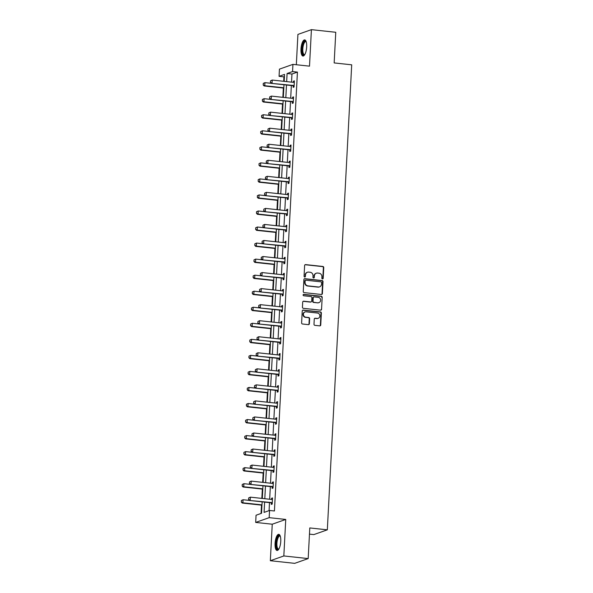 <?xml version="1.0" encoding="UTF-8"?>
<svg xmlns="http://www.w3.org/2000/svg" width="593" height="593" viewBox="0 0 593 593"><rect width="100%" height="100%" fill="white"/><g stroke="black" fill="none" stroke-linecap="round" stroke-linejoin="round"><path stroke-width="0.89" d="M322.473 278.94A0.719 0.667 70.5 0 0 323.185 278.302L323.748 267.576A1.023 0.949 70.5 0 0 322.844 266.465L305.625 264.611A1.023 0.949 70.5 0 0 304.617 265.516L304.061 276.242A0.719 0.667 70.5 0 0 304.965 276.99A0.719 0.667 70.5 0 0 305.395 276.382L305.469 274.996A3.269 3.039 70.5 0 1 308.701 272.098L310.132 272.254A3.269 3.039 70.5 0 1 313.022 275.812L312.948 277.198A0.719 0.667 70.5 0 0 313.86 277.947A0.719 0.667 70.5 0 0 314.29 277.346L314.364 275.953A3.269 3.039 70.5 0 1 317.589 273.054L319.027 273.21A3.269 3.039 70.5 0 1 321.917 276.768L321.843 278.161A0.719 0.667 70.5 0 0 322.473 278.94M322.562 278.94A0.719 0.667 70.5 0 0 322.822 278.436L323.378 267.71A1.023 0.949 70.5 0 0 322.481 266.598L305.262 264.737A1.023 0.949 70.5 0 0 305.061 264.737M304.772 277.02A0.719 0.667 70.5 0 0 305.032 276.516L305.469 274.996M313.667 277.984A0.719 0.667 70.5 0 0 313.927 277.472L314.364 275.953M280.763 541.394A8.124 2.757 -83.8 0 0 278.784 534.323A8.124 2.757 -83.8 0 0 275.07 543.403A8.124 2.757 -83.8 0 0 277.042 550.474A8.124 2.757 -83.8 0 0 280.763 541.394M306.67 46.966A8.124 2.757 -83.8 0 0 304.698 39.894A8.124 2.757 -83.8 0 0 300.985 48.982A8.124 2.757 -83.8 0 0 302.956 56.053A8.124 2.757 -83.8 0 0 306.67 46.966M313.993 324.238A1.023 0.949 70.5 0 0 314.898 325.349L319.731 325.868A1.023 0.949 70.5 0 0 320.739 324.964L321.362 313.052A1.023 0.949 70.5 0 0 320.457 311.94L303.245 310.08A1.023 0.949 70.5 0 0 302.237 310.984L301.615 322.896A1.023 0.949 70.5 0 0 302.519 324.008L308.345 324.638A1.023 0.949 70.5 0 0 309.361 323.734L309.628 318.634A1.023 0.949 70.5 0 0 308.723 317.522L305.832 317.211A2.735 2.542 70.5 0 1 305.061 311.933A2.735 2.542 70.5 0 1 306.114 311.814L317.448 313.037A2.735 2.542 70.5 0 1 318.211 318.315A2.735 2.542 70.5 0 1 317.159 318.434L315.276 318.233A1.023 0.949 70.5 0 0 314.26 319.138L313.993 324.238M308.182 558.584L294.691 563.35L270.334 560.719L283.832 555.952L308.182 558.584L309.791 527.94L327.329 529.831L351.701 64.815L334.163 62.925L335.764 32.281L311.414 29.65L309.502 66.157L292.935 64.37L292.557 71.568L297.427 72.094L274.426 510.988L269.556 510.462L269.178 517.659L255.687 522.426L256.057 515.228L261.535 513.293L262.136 501.834M283.832 555.952L285.744 519.446L269.178 517.659M321.376 294.476A1.023 0.949 70.5 0 0 322.384 293.572L323.007 281.66A1.023 0.949 70.5 0 0 322.103 280.548L304.891 278.688A1.023 0.949 70.5 0 0 303.883 279.599L303.26 291.504A1.023 0.949 70.5 0 0 304.157 292.616L321.376 294.476M322.184 297.352L321.562 309.264A1.023 0.949 70.5 0 1 320.554 310.176L303.334 308.316A1.023 0.949 70.5 0 1 302.437 307.204L302.704 302.104A1.023 0.949 70.5 0 1 303.712 301.2L310.695 301.956A1.023 0.949 70.5 0 0 311.703 301.044L311.881 297.664A1.023 0.949 70.5 0 0 310.977 296.552L303.705 295.766A0.719 0.667 70.5 0 1 303.505 294.387A0.719 0.667 70.5 0 1 303.779 294.358L321.28 296.241A1.023 0.949 70.5 0 1 322.184 297.352L321.562 309.264M311.414 29.65L297.916 34.416L296.33 64.733M309.464 534.13L313.83 534.597L327.329 529.831M297.427 72.094L291.956 74.029L291.534 82.145M291.356 85.533L290.689 98.186M290.511 101.573L289.851 114.227M289.673 117.614L289.013 130.275M288.835 133.655L288.168 146.315M287.99 149.703L287.331 162.356M287.153 165.743L286.486 178.397M286.308 181.784L285.648 194.437M285.47 197.825L284.803 210.485M284.633 213.865L283.965 226.526M283.788 229.914L283.128 242.567M282.95 245.954L282.283 258.607M282.105 261.995L281.445 274.648M281.267 278.035L280.6 290.696M280.422 294.076L279.763 306.737M279.585 310.124L278.925 322.777M278.747 326.165L278.08 338.818M277.902 342.205L277.242 354.859M277.064 358.246L276.397 370.907M276.219 374.287L275.56 386.947M275.382 390.335L274.715 402.988M274.544 406.375L273.877 419.029M273.699 422.416L273.039 435.069M272.862 438.457L272.194 451.11M272.017 454.497L271.357 467.158M271.179 470.538L270.512 483.199M270.334 486.586L269.674 499.239M269.496 502.627L269.074 510.632M293.224 85.815L293.142 87.334L294.054 87.015L294.373 80.841L293.461 81.167L293.402 82.345M292.379 101.855L292.297 103.375L293.209 103.056L293.535 96.881L292.623 97.208L292.564 98.386M291.541 117.896L291.459 119.415L292.371 119.097L292.697 112.929L291.786 113.248L291.719 114.434M290.696 133.936L290.614 135.463L291.526 135.137L291.852 128.97L290.941 129.289L290.881 130.475M289.858 149.977L289.777 151.504L290.689 151.178L291.015 145.011L290.103 145.329L290.036 146.515M289.013 166.018L288.939 167.545L289.851 167.226L290.17 161.051L289.258 161.378L289.199 162.556M288.176 182.066L288.094 183.585L289.006 183.267L289.332 177.092L288.42 177.418L288.354 178.597M287.338 198.106L287.257 199.626L288.168 199.307L288.487 193.14L287.575 193.459L287.516 194.645M286.493 214.147L286.412 215.674L287.323 215.348L287.649 209.181L286.738 209.499L286.678 210.685M285.656 230.188L285.574 231.715L286.486 231.389L286.812 225.221L285.9 225.54L285.833 226.726M284.81 246.228L284.736 247.755L285.648 247.437L285.967 241.262L285.055 241.588L284.996 242.767M283.973 262.276L283.891 263.796L284.803 263.477L285.129 257.303L284.217 257.629L284.151 258.807M283.128 278.317L283.054 279.837L283.965 279.518L284.284 273.351L283.372 273.669L283.313 274.856M282.29 294.358L282.209 295.885L283.12 295.559L283.447 289.391L282.535 289.71L282.476 290.896M281.453 310.398L281.371 311.925L282.283 311.599L282.602 305.432L281.69 305.751L281.631 306.937M280.608 326.439L280.526 327.966L281.438 327.64L281.764 321.473L280.852 321.799L280.793 322.977M279.77 342.487L279.688 344.007L280.6 343.688L280.926 337.513L280.015 337.84L279.948 339.018M278.925 358.528L278.851 360.047L279.763 359.729L280.081 353.554L279.17 353.88L279.11 355.066M278.087 374.568L278.006 376.095L278.918 375.769L279.244 369.602L278.332 369.921L278.265 371.107M277.25 390.609L277.168 392.136L278.08 391.81L278.399 385.643L277.487 385.961L277.428 387.147M276.405 406.65L276.323 408.177L277.235 407.851L277.561 401.683L276.649 402.01L276.59 403.188M275.567 422.698L275.486 424.217L276.397 423.899L276.723 417.724L275.812 418.05L275.745 419.229M274.722 438.738L274.641 440.258L275.56 439.939L275.878 433.765L274.967 434.091L274.907 435.269M273.884 454.779L273.803 456.299L274.715 455.98L275.041 449.813L274.129 450.131L274.062 451.317M273.039 470.82L272.965 472.347L273.877 472.021L274.196 465.853L273.284 466.172L273.225 467.358M272.202 486.86L272.12 488.387L273.032 488.061L273.358 481.894L272.446 482.213L272.38 483.399M271.364 502.908L271.283 504.428L272.194 504.109L272.513 497.935L271.601 498.261L271.542 499.439M284.41 76.69L283.936 76.86L283.699 81.3M283.35 88.031L282.861 97.341M282.505 104.072L282.016 113.382M281.668 120.12L281.178 129.43M280.823 136.16L280.341 145.47M279.985 152.201L279.496 161.511M279.147 168.242L278.658 177.552M278.302 184.282L277.813 193.592M277.465 200.33L276.975 209.64M276.62 216.371L276.138 225.681M275.782 232.412L275.293 241.722M274.937 248.452L274.455 257.762M274.099 264.493L273.61 273.803M273.262 280.541L272.773 289.851M272.417 296.582L271.928 305.892M271.579 312.622L271.09 321.932M270.734 328.663L270.252 337.973M269.897 344.703L269.407 354.014M269.059 360.744L268.57 370.054M268.214 376.792L267.725 386.102M267.376 392.833L266.887 402.143M266.531 408.873L266.042 418.184M265.694 424.914L265.204 434.224M264.849 440.955L264.367 450.265M264.011 457.003L263.522 466.313M263.173 473.044L262.684 482.354M262.328 489.084L261.839 498.394M261.491 505.125L261.053 513.464M285.744 519.446L272.246 524.212L270.334 560.719M272.246 524.212L255.687 522.426M283.936 76.86L279.066 76.334L279.436 69.136L292.935 64.37M264.626 502.101L264.085 512.396L269.556 510.462M292.557 71.568L287.086 73.502L286.664 81.619M286.486 85.007L285.819 97.66M285.641 101.047L284.981 113.708M284.803 117.088L284.136 129.748M283.958 133.136L283.298 145.789M283.12 149.177L282.461 161.83M282.283 165.217L281.616 177.87M281.438 181.258L280.778 193.911M280.6 197.299L279.933 209.959M279.755 213.339L279.095 226M278.918 229.387L278.25 242.04M278.08 245.428L277.413 258.081M277.235 261.469L276.575 274.122M276.397 277.509L275.73 290.17M275.552 293.55L274.893 306.21M274.715 309.598L274.048 322.251M273.87 325.639L273.21 338.292M273.032 341.679L272.372 354.332M272.194 357.72L271.527 370.38M271.349 373.76L270.69 386.421M270.512 389.809L269.845 402.462M269.667 405.849L269.007 418.502M268.829 421.89L268.162 434.543M267.984 437.93L267.324 450.591M267.146 453.971L266.487 466.632M266.309 470.019L265.642 482.672M265.464 486.06L264.804 498.713M284.173 81.352L284.536 74.399L279.066 76.334M262.314 498.446L262.973 485.786M263.151 482.405L263.811 469.745M263.989 466.357L264.656 453.704M264.834 450.317L265.494 437.664M265.671 434.276L266.339 421.623M266.516 418.235L267.176 405.582M267.354 402.195L268.021 389.534M268.199 386.147L268.859 373.494M269.037 370.106L269.696 357.453M269.874 354.065L270.541 341.412M270.719 338.025L271.379 325.372M271.557 321.984L272.224 309.324M272.402 305.944L273.062 293.283M273.24 289.895L273.907 277.242M274.077 273.855L274.744 261.202M274.922 257.814L275.582 245.161M275.76 241.774L276.427 229.113M276.605 225.733L277.265 213.072M277.442 209.685L278.11 197.032M278.287 193.644L278.947 180.991M279.125 177.603L279.785 164.95M279.963 161.563L280.63 148.902M280.808 145.522L281.467 132.862M281.645 129.474L282.312 116.821M282.49 113.433L283.15 100.78M283.328 97.393L283.995 84.74M291.956 74.029L287.086 73.502M293.461 81.167L294.35 81.263M292.623 97.208L293.513 97.304M291.786 113.248L292.675 113.345M290.941 129.289L291.83 129.385M290.103 145.329L290.993 145.426M289.258 161.378L290.147 161.474M288.42 177.418L289.31 177.515M287.575 193.459L288.465 193.555M286.738 209.499L287.627 209.596M285.9 225.54L286.79 225.636M285.055 241.588L285.945 241.685M284.217 257.629L285.107 257.725M283.372 273.669L284.262 273.766M282.535 289.71L283.424 289.807M281.69 305.751L282.587 305.847M280.852 321.799L281.742 321.895M280.015 337.84L280.904 337.936M279.17 353.88L280.059 353.977M278.332 369.921L279.221 370.017M277.487 385.961L278.376 386.058M276.649 402.01L277.539 402.098M275.812 418.05L276.701 418.147M274.967 434.091L275.856 434.187M274.129 450.131L275.019 450.228M273.284 466.172L274.174 466.268M272.446 482.213L273.336 482.309M271.601 498.261L272.491 498.357M316.336 273.203L315.965 273.329A3.269 3.039 70.5 0 0 314.001 276.086M307.441 272.239L307.078 272.372A3.269 3.039 70.5 0 0 305.106 275.122M321.576 294.476A1.023 0.949 70.5 0 0 322.021 293.698L322.644 281.786A1.023 0.949 70.5 0 0 321.74 280.674L304.528 278.821A1.023 0.949 70.5 0 0 304.32 278.821M321.614 282.624A0.719 0.667 70.5 0 0 320.976 281.845L305.869 280.215A0.719 0.667 70.5 0 0 305.165 280.852L305.084 282.312A3.269 3.039 70.5 0 0 307.975 285.878L318.308 286.99A3.269 3.039 70.5 0 0 321.532 284.091L321.614 282.624M305.595 280.244L305.225 280.378A0.719 0.667 70.5 0 0 304.795 280.978L305.165 280.852M319.56 286.842L319.197 286.975A3.269 3.039 70.5 0 1 317.937 287.116L307.611 286.004A3.269 3.039 70.5 0 1 304.72 282.446L304.795 280.978M320.754 310.169A1.023 0.949 70.5 0 0 321.198 309.398M311.088 301.904L310.717 302.037A1.023 0.949 70.5 0 1 310.324 302.082L303.349 301.326A1.023 0.949 70.5 0 0 303.142 301.326M321.821 297.486A1.023 0.949 70.5 0 0 320.917 296.374L303.416 294.484A0.719 0.667 70.5 0 0 303.334 294.476M317.937 302.734A2.735 2.542 70.5 0 0 320.605 299.739A2.735 2.542 70.5 0 0 318.219 297.33L314.223 296.9A1.023 0.949 70.5 0 0 313.215 297.812L313.037 301.192A1.023 0.949 70.5 0 0 313.942 302.304L317.574 302.86A2.735 2.542 70.5 0 0 318.626 302.741L318.99 302.615M313.83 296.945L313.467 297.078A1.023 0.949 70.5 0 0 312.852 297.938L313.215 297.812M317.574 302.86L313.578 302.43A1.023 0.949 70.5 0 1 312.674 301.318L312.852 297.938M318.211 318.315L317.848 318.441A2.735 2.542 70.5 0 1 316.795 318.567L314.905 318.359A1.023 0.949 70.5 0 0 314.705 318.359M305.061 311.933L304.691 312.059A2.735 2.542 70.5 0 0 305.462 317.344L305.832 317.211M308.553 324.638A1.023 0.949 70.5 0 0 308.99 323.86L309.257 318.767A1.023 0.949 70.5 0 0 308.36 317.655L305.462 317.344M319.931 325.868A1.023 0.949 70.5 0 0 320.376 325.09L320.998 313.178A1.023 0.949 70.5 0 0 320.094 312.066L302.882 310.213A1.023 0.949 70.5 0 0 302.675 310.213M263.24 83.413L263.27 84.91L263.24 83.413L264.93 82.642L264.767 85.726L283.832 87.779M263.27 84.91L264.767 85.726L264.115 85.955L283.817 88.083M271.364 83.331L264.93 82.642L263.351 83.368M263.159 84.955L264.115 85.955M270.534 80.833L270.452 82.375L270.534 80.833L272.224 80.062L293.661 82.375A1.045 0.964 70.5 0 0 293.958 82.36L294.298 82.279M294.121 85.688L293.794 85.54A1.045 0.964 70.5 0 0 293.498 85.459L271.409 83.376L270.452 82.375M294.091 86.207L293.135 85.77A1.045 0.964 70.5 0 0 292.846 85.696L271.409 83.376M270.645 80.796L272.224 80.062L272.068 83.146L270.564 82.338M304.72 54.704A7.034 2.387 96.2 0 1 302.171 51.302A7.034 2.387 96.2 0 1 303.69 42.481A7.034 2.387 96.2 0 1 306.136 41.584M306.21 41.806A6.508 2.209 -83.8 0 0 305.795 41.636A6.508 2.209 -83.8 0 0 304.246 42.948A6.508 2.209 -83.8 0 0 302.793 50.064A6.508 2.209 -83.8 0 0 304.394 54.586A6.508 2.209 -83.8 0 0 304.839 54.504M305.136 40.057A8.072 2.743 -83.8 0 0 303.557 41.658A8.072 2.743 -83.8 0 0 301.748 50.012A8.072 2.743 -83.8 0 0 303.416 55.987M278.806 549.133A7.034 2.387 96.2 0 1 276.234 543.351A7.034 2.387 96.2 0 1 280.222 536.013M280.296 536.235A6.508 2.209 -83.8 0 0 279.881 536.065A6.508 2.209 -83.8 0 0 276.901 543.344A6.508 2.209 -83.8 0 0 278.488 549.007A6.508 2.209 -83.8 0 0 278.925 548.933M279.229 534.478A8.072 2.743 -83.8 0 0 275.871 543.485A8.072 2.743 -83.8 0 0 277.509 550.415M262.402 99.454L262.432 100.958L262.402 99.454L264.093 98.683L263.929 101.766L282.994 103.827M262.432 100.958L263.929 101.766L263.27 101.996L282.972 104.123M270.527 99.379L264.093 98.683L262.514 99.416M262.321 100.995L263.27 101.996M261.557 115.494L261.587 116.999L261.557 115.494L263.248 114.723L263.092 117.807L282.149 119.868M261.587 116.999L263.092 117.807L262.432 118.044L282.135 120.164M269.682 115.42L263.248 114.723L261.669 115.457M261.476 117.036L262.432 118.044M269.696 96.874L269.615 98.416L269.696 96.874L271.386 96.103L292.816 98.416A1.045 0.964 70.5 0 0 293.12 98.401L293.461 98.327M293.283 101.729L292.949 101.581A1.045 0.964 70.5 0 0 292.66 101.499L270.571 99.424L269.615 98.416M293.253 102.248L292.297 101.818A1.045 0.964 70.5 0 0 292.001 101.737L270.571 99.424M269.808 96.837L271.386 96.103L271.223 99.187L269.726 98.379M268.851 112.915L268.777 114.456L268.851 112.915L270.541 112.144L291.978 114.456A1.045 0.964 70.5 0 0 292.275 114.442L292.616 114.367M292.438 117.777L292.112 117.622A1.045 0.964 70.5 0 0 291.815 117.547L269.726 115.465L268.777 114.456M292.416 118.289L291.452 117.859A1.045 0.964 70.5 0 0 291.163 117.777L269.726 115.465M268.963 112.878L270.541 112.144L270.386 115.235L268.881 114.419M260.72 131.535L260.75 133.04L260.72 131.535L262.41 130.764L262.247 133.848L281.312 135.908M260.75 133.04L262.247 133.848L261.595 134.085L281.297 136.212M268.844 131.461L262.41 130.764L260.831 131.498M260.638 133.077L261.595 134.085M259.875 147.575L259.904 149.08L259.875 147.575L261.565 146.805L261.409 149.896L280.467 151.949M259.904 149.08L261.409 149.896L260.75 150.125L280.452 152.253M267.999 147.501L261.565 146.805L259.986 147.538M259.801 149.117L260.75 150.125M259.037 163.624L259.067 165.121L259.037 163.624L260.727 162.853L260.564 165.936L279.629 167.989M259.067 165.121L260.564 165.936L259.912 166.166L279.614 168.293M267.161 163.542L260.727 162.853L259.148 163.579M258.956 165.165L259.912 166.166M268.014 128.955L267.932 130.504L268.014 128.955L269.704 128.192L291.141 130.504A1.045 0.964 70.5 0 0 291.437 130.482L291.778 130.408M291.6 133.818L291.267 133.67A1.045 0.964 70.5 0 0 290.978 133.588L268.888 131.505L267.932 130.504M291.571 134.329L290.614 133.899A1.045 0.964 70.5 0 0 290.318 133.818L268.888 131.505M268.125 128.918L269.704 128.192L269.541 131.275L268.043 130.46M267.176 145.003L267.095 146.545L267.176 145.003L268.866 144.232L290.296 146.545A1.045 0.964 70.5 0 0 290.592 146.53L290.941 146.449M290.755 149.859L290.429 149.71A1.045 0.964 70.5 0 0 290.133 149.629L268.043 147.546L267.095 146.545M290.733 150.377L289.769 149.94A1.045 0.964 70.5 0 0 289.48 149.859L268.043 147.546M267.28 144.959L268.866 144.232L268.703 147.316L267.206 146.508M266.331 161.044L266.25 162.586L266.331 161.044L268.021 160.273L289.458 162.586A1.045 0.964 70.5 0 0 289.755 162.571L290.096 162.489M289.918 165.899L289.584 165.751A1.045 0.964 70.5 0 0 289.295 165.669L267.206 163.586L266.25 162.586M289.888 166.418L288.932 165.981A1.045 0.964 70.5 0 0 288.635 165.899L267.206 163.586M266.442 161.007L268.021 160.273L267.858 163.357L266.361 162.549M258.2 179.664L258.229 181.169L258.2 179.664L259.89 178.893L259.727 181.977L278.792 184.038M258.229 181.169L259.727 181.977L259.067 182.207L278.769 184.334M266.324 179.59L259.89 178.893L258.303 179.627M258.118 181.206L259.067 182.207M265.494 177.085L265.412 178.626L265.494 177.085L267.184 176.314L288.613 178.626A1.045 0.964 70.5 0 0 288.917 178.612L289.258 178.537M289.08 181.94L288.747 181.792A1.045 0.964 70.5 0 0 288.457 181.71L266.361 179.635L265.412 178.626M289.05 182.459L288.087 182.021A1.045 0.964 70.5 0 0 287.798 181.947L266.361 179.635M265.605 177.048L267.184 176.314L267.02 179.397L265.523 178.589M257.355 195.705L257.384 197.21L257.355 195.705L259.045 194.934L258.882 198.018L277.947 200.078M257.384 197.21L258.882 198.018L258.229 198.255L277.932 200.375M265.479 195.631L259.045 194.934L257.466 195.668M257.273 197.247L258.229 198.255M264.648 193.125L264.567 194.667L264.648 193.125L266.339 192.354L287.775 194.667A1.045 0.964 70.5 0 0 288.072 194.652L288.413 194.578M288.235 197.98L287.909 197.832A1.045 0.964 70.5 0 0 287.612 197.758L265.523 195.675L264.567 194.667M288.213 198.499L287.249 198.069A1.045 0.964 70.5 0 0 286.96 197.988L265.523 195.675M264.76 193.088L266.339 192.354L266.183 195.445L264.678 194.63M256.517 211.745L256.547 213.25L256.517 211.745L258.207 210.975L258.044 214.058L277.109 216.119M256.547 213.25L258.044 214.058L257.384 214.295L277.094 216.423M264.641 211.671L258.207 210.975L256.628 211.708M256.435 213.287L257.384 214.295M263.811 209.166L263.729 210.708L263.811 209.166L265.501 208.402L286.938 210.715A1.045 0.964 70.5 0 0 287.234 210.693L287.575 210.619M287.397 214.029L287.064 213.88A1.045 0.964 70.5 0 0 286.775 213.799L264.686 211.716L263.729 210.708M287.368 214.54L286.412 214.11A1.045 0.964 70.5 0 0 286.115 214.029L264.686 211.716M263.922 209.129L265.501 208.402L265.338 211.486L263.841 210.671M255.672 227.786L255.702 229.291L255.672 227.786L257.362 227.015L257.206 230.106L276.264 232.159M255.702 229.291L257.206 230.106L256.547 230.336L276.249 232.463M263.796 227.712L257.362 227.015L255.783 227.749M255.59 229.328L256.547 230.336M262.973 225.214L262.892 226.756L262.973 225.214L264.663 224.443L286.093 226.756A1.045 0.964 70.5 0 0 286.389 226.741L286.73 226.659M286.552 230.069L286.226 229.921A1.045 0.964 70.5 0 0 285.93 229.839L263.841 227.756L262.892 226.756M286.53 230.588L285.567 230.151A1.045 0.964 70.5 0 0 285.277 230.069L263.841 227.756M263.077 225.17L264.663 224.443L264.5 227.527L262.995 226.711M254.834 243.834L254.864 245.332L254.834 243.834L256.524 243.063L256.361 246.147L275.426 248.2M254.864 245.332L256.361 246.147L255.709 246.377L275.411 248.504M262.958 243.753L256.524 243.063L254.946 243.79M254.753 245.376L255.709 246.377M262.128 241.255L262.047 242.796L262.128 241.255L263.818 240.484L285.255 242.796A1.045 0.964 70.5 0 0 285.552 242.782L285.893 242.7M285.715 246.11L285.381 245.962A1.045 0.964 70.5 0 0 285.092 245.88L263.003 243.797L262.047 242.796M285.685 246.629L284.729 246.191A1.045 0.964 70.5 0 0 284.432 246.11L263.003 243.797M262.239 241.218L263.818 240.484L263.655 243.567L262.158 242.759M253.997 259.875L254.019 261.38L253.997 259.875L255.687 259.104L255.524 262.188L274.581 264.248M254.019 261.38L255.524 262.188L254.864 262.417L274.566 264.545M262.121 259.801L255.687 259.104L254.1 259.83M253.915 261.417L254.864 262.417M261.291 257.295L261.209 258.837L261.291 257.295L262.981 256.524L284.41 258.837A1.045 0.964 70.5 0 0 284.707 258.822L285.055 258.748M284.87 262.15L284.544 262.002A1.045 0.964 70.5 0 0 284.247 261.921L262.158 259.845L261.209 258.837M284.848 262.669L283.884 262.232A1.045 0.964 70.5 0 0 283.595 262.158L262.158 259.845M261.394 257.258L262.981 256.524L262.818 259.608L261.32 258.8M253.152 275.915L253.181 277.42L253.152 275.915L254.842 275.145L254.679 278.228L273.744 280.289M253.181 277.42L254.679 278.228L254.026 278.465L273.729 280.585M261.276 275.841L254.842 275.145L253.263 275.878M253.07 277.457L254.026 278.465M260.446 273.336L260.364 274.878L260.446 273.336L262.136 272.565L283.573 274.878A1.045 0.964 70.5 0 0 283.869 274.863L284.21 274.789M284.032 278.191L283.706 278.043A1.045 0.964 70.5 0 0 283.41 277.969L261.32 275.886L260.364 274.878M284.003 278.71L283.046 278.28A1.045 0.964 70.5 0 0 282.75 278.199L261.32 275.886M260.557 273.299L262.136 272.565L261.973 275.649L260.475 274.841M252.314 291.956L252.344 293.461L252.314 291.956L254.004 291.185L253.841 294.269L272.906 296.33M252.344 293.461L253.841 294.269L253.181 294.506L272.884 296.633M260.438 291.882L254.004 291.185L252.418 291.919M252.233 293.498L253.181 294.506M259.608 289.377L259.526 290.918L259.608 289.377L261.298 288.606L282.728 290.926A1.045 0.964 70.5 0 0 283.031 290.904L283.372 290.829M283.195 294.239L282.861 294.091A1.045 0.964 70.5 0 0 282.572 294.009L260.475 291.926L259.526 290.918M283.165 294.751L282.209 294.321A1.045 0.964 70.5 0 0 281.912 294.239L260.475 291.926M259.719 289.34L261.298 288.606L261.135 291.697L259.638 290.881M251.469 307.997L251.499 309.502L251.469 307.997L253.159 307.226L252.996 310.317L272.061 312.37M251.499 309.502L252.996 310.317L252.344 310.547L272.046 312.674M259.593 307.923L253.159 307.226L251.58 307.96M251.388 309.539L252.344 310.547M258.763 305.425L258.689 306.966L258.763 305.425L260.453 304.654L281.89 306.966A1.045 0.964 70.5 0 0 282.186 306.944L282.527 306.87M282.35 310.28L282.023 310.132A1.045 0.964 70.5 0 0 281.727 310.05L259.638 307.967L258.689 306.966M282.327 310.791L281.364 310.361A1.045 0.964 70.5 0 0 281.075 310.28L259.638 307.967M258.874 305.38L260.453 304.654L260.297 307.737L258.793 306.922M250.631 324.037L250.661 325.542L250.631 324.037L252.321 323.274L252.158 326.358L271.223 328.411M250.661 325.542L252.158 326.358L251.499 326.587L271.209 328.715M258.756 323.963L252.321 323.274L250.743 324M250.55 325.587L251.499 326.587M257.925 321.465L257.844 323.007L257.925 321.465L259.615 320.694L281.052 323.007A1.045 0.964 70.5 0 0 281.349 322.992L281.69 322.911M281.512 326.32L281.178 326.172A1.045 0.964 70.5 0 0 280.889 326.091L258.8 324.008L257.844 323.007M281.482 326.839L280.526 326.402A1.045 0.964 70.5 0 0 280.23 326.32L258.8 324.008M258.037 321.428L259.615 320.694L259.452 323.778L257.955 322.97M249.786 340.085L249.816 341.59L249.786 340.085L251.476 339.315L251.321 342.398L270.378 344.451M249.816 341.59L251.321 342.398L250.661 342.628L270.364 344.755M257.911 340.004L251.476 339.315L249.898 340.041M249.712 341.627L250.661 342.628M257.088 337.506L257.006 339.048L257.088 337.506L258.778 336.735L280.207 339.048A1.045 0.964 70.5 0 0 280.504 339.033L280.845 338.959M280.667 342.361L280.341 342.213A1.045 0.964 70.5 0 0 280.044 342.131L257.955 340.056L257.006 339.048M280.645 342.88L279.681 342.443A1.045 0.964 70.5 0 0 279.392 342.369L257.955 340.056M257.192 337.469L258.778 336.735L258.615 339.819L257.11 339.011M248.949 356.126L248.978 357.631L248.949 356.126L250.639 355.355L250.476 358.439L269.541 360.5M248.978 357.631L250.476 358.439L249.823 358.669L269.526 360.796M257.073 356.052L250.639 355.355L249.06 356.089M248.867 357.668L249.823 358.669M256.243 353.547L256.161 355.088L256.243 353.547L257.933 352.776L279.37 355.088A1.045 0.964 70.5 0 0 279.666 355.074L280.007 354.999M279.829 358.402L279.496 358.254A1.045 0.964 70.5 0 0 279.207 358.172L257.117 356.096L256.161 355.088M279.8 358.921L278.843 358.491A1.045 0.964 70.5 0 0 278.547 358.409L257.117 356.096M256.354 353.51L257.933 352.776L257.77 355.859L256.272 355.051M248.111 372.167L248.133 373.672L248.111 372.167L249.801 371.396L249.638 374.479L268.696 376.54M248.133 373.672L249.638 374.479L248.978 374.717L268.681 376.844M256.235 372.093L249.801 371.396L248.215 372.13M248.03 373.709L248.978 374.717M255.405 369.587L255.324 371.129L255.405 369.587L257.095 368.816L278.525 371.129A1.045 0.964 70.5 0 0 278.829 371.114L279.17 371.04M278.992 374.45L278.658 374.294A1.045 0.964 70.5 0 0 278.369 374.22L256.272 372.137L255.324 371.129M278.962 374.961L277.998 374.531A1.045 0.964 70.5 0 0 277.709 374.45L256.272 372.137M255.516 369.55L257.095 368.816L256.932 371.907L255.435 371.092M247.266 388.207L247.296 389.712L247.266 388.207L248.956 387.437L248.793 390.528L267.858 392.581M247.296 389.712L248.793 390.528L248.141 390.757L267.843 392.885M255.39 388.133L248.956 387.437L247.377 388.17M247.185 389.749L248.141 390.757M254.56 385.628L254.479 387.177L254.56 385.628L256.25 384.864L277.687 387.177A1.045 0.964 70.5 0 0 277.984 387.155L278.325 387.081M278.147 390.49L277.82 390.342A1.045 0.964 70.5 0 0 277.524 390.261L255.435 388.178L254.479 387.177M278.117 391.002L277.161 390.572A1.045 0.964 70.5 0 0 276.872 390.49L255.435 388.178M254.671 385.591L256.25 384.864L256.094 387.948L254.59 387.133M246.429 404.248L246.458 405.753L246.429 404.248L248.119 403.485L247.956 406.568L267.02 408.621M246.458 405.753L247.956 406.568L247.296 406.798L266.998 408.925M254.553 404.174L248.119 403.485L246.54 404.211M246.347 405.797L247.296 406.798M253.722 401.676L253.641 403.218L253.722 401.676L255.413 400.905L276.842 403.218A1.045 0.964 70.5 0 0 277.146 403.203L277.487 403.121M277.309 406.531L276.975 406.383A1.045 0.964 70.5 0 0 276.686 406.301L254.597 404.218L253.641 403.218M277.279 407.05L276.323 406.613A1.045 0.964 70.5 0 0 276.027 406.531L254.597 404.218M253.834 401.631L255.413 400.905L255.249 403.989L253.752 403.181M245.584 420.296L245.613 421.793L245.584 420.296L247.274 419.525L247.118 422.609L266.175 424.662M245.613 421.793L247.118 422.609L246.458 422.839L266.161 424.966M253.708 420.215L247.274 419.525L245.695 420.252M245.502 421.838L246.458 422.839M252.885 417.717L252.803 419.258L252.885 417.717L254.567 416.946L276.004 419.258A1.045 0.964 70.5 0 0 276.301 419.244L276.642 419.169M276.464 422.572L276.138 422.424A1.045 0.964 70.5 0 0 275.841 422.342L253.752 420.267L252.803 419.258M276.442 423.091L275.478 422.653A1.045 0.964 70.5 0 0 275.189 422.579L253.752 420.267M252.989 417.68L254.567 416.946L254.412 420.029L252.907 419.221M244.746 436.337L244.776 437.842L244.746 436.337L246.436 435.566L246.273 438.65L265.338 440.71M244.776 437.842L246.273 438.65L245.621 438.879L265.323 441.007M252.87 436.263L246.436 435.566L244.857 436.3M244.664 437.879L245.621 438.879M252.04 433.757L251.958 435.299L252.04 433.757L253.73 432.986L275.167 435.299A1.045 0.964 70.5 0 0 275.463 435.284L275.804 435.21M275.626 438.612L275.293 438.464A1.045 0.964 70.5 0 0 275.004 438.383L252.914 436.307L251.958 435.299M275.597 439.131L274.641 438.701A1.045 0.964 70.5 0 0 274.344 438.62L252.914 436.307M252.151 433.72L253.73 432.986L253.567 436.07L252.069 435.262M243.908 452.377L243.931 453.882L243.908 452.377L245.591 451.607L245.435 454.69L264.493 456.751M243.931 453.882L245.435 454.69L244.776 454.927L264.478 457.047M252.025 452.303L245.591 451.607L244.012 452.34M243.827 453.919L244.776 454.927M251.202 449.798L251.121 451.34L251.202 449.798L252.892 449.027L274.322 451.34A1.045 0.964 70.5 0 0 274.618 451.325L274.967 451.251M274.781 454.661L274.455 454.505A1.045 0.964 70.5 0 0 274.159 454.431L252.069 452.348L251.121 451.34M274.759 455.172L273.796 454.742A1.045 0.964 70.5 0 0 273.506 454.661L252.069 452.348M251.306 449.761L252.892 449.027L252.729 452.118L251.232 451.303M243.063 468.418L243.093 469.923L243.063 468.418L244.753 467.647L244.59 470.738L263.655 472.791M243.093 469.923L244.59 470.738L243.938 470.968L263.64 473.095M251.187 468.344L244.753 467.647L243.174 468.381M242.982 469.96L243.938 470.968M250.357 465.839L250.276 467.388L250.357 465.839L252.047 465.075L273.484 467.388A1.045 0.964 70.5 0 0 273.781 467.366L274.122 467.291M273.944 470.701L273.61 470.553A1.045 0.964 70.5 0 0 273.321 470.471L251.232 468.388L250.276 467.388M273.914 471.213L272.958 470.783A1.045 0.964 70.5 0 0 272.661 470.701L251.232 468.388M250.468 465.801L252.047 465.075L251.884 468.159L250.387 467.343M242.226 484.459L242.255 485.964L242.226 484.459L243.916 483.695L243.753 486.779L262.818 488.832M242.255 485.964L243.753 486.779L243.093 487.009L262.795 489.136M250.35 484.385L243.916 483.695L242.329 484.422M242.144 486.001L243.093 487.009M249.52 481.887L249.438 483.428L249.52 481.887L251.21 481.116L272.639 483.428A1.045 0.964 70.5 0 0 272.943 483.414L273.284 483.332M273.106 486.742L272.773 486.594A1.045 0.964 70.5 0 0 272.483 486.512L250.387 484.429L249.438 483.428M273.076 487.261L272.113 486.823A1.045 0.964 70.5 0 0 271.824 486.742L250.387 484.429M249.631 481.842L251.21 481.116L251.047 484.199L249.549 483.391M241.381 500.507L241.41 502.004L241.381 500.507L243.071 499.736L242.908 502.82L261.973 504.873M241.41 502.004L242.908 502.82L242.255 503.049L261.958 505.177M249.505 500.425L243.071 499.736L241.492 500.462M241.299 502.049L242.255 503.049M248.675 497.927L248.593 499.469L248.675 497.927L250.365 497.156L271.802 499.469A1.045 0.964 70.5 0 0 272.098 499.454L272.439 499.373M272.261 502.782L271.935 502.634A1.045 0.964 70.5 0 0 271.638 502.553L249.549 500.47L248.593 499.469M272.239 503.301L271.275 502.864A1.045 0.964 70.5 0 0 270.986 502.782L249.549 500.47M248.786 497.89L250.365 497.156L250.209 500.24L248.704 499.432M323.378 267.71L323.748 267.576M317.937 287.116L318.308 286.99M310.324 302.082L310.695 301.956M314.905 318.359L315.276 318.233M309.257 318.767L309.628 318.634M308.99 323.86L309.361 323.734M293.498 85.459L292.846 85.696M293.794 85.54L293.135 85.77M292.66 101.499L292.001 101.737M292.949 101.581L292.297 101.818M291.815 117.547L291.163 117.777M292.112 117.622L291.452 117.859M290.978 133.588L290.318 133.818M291.267 133.67L290.614 133.899M290.133 149.629L289.48 149.859M290.429 149.71L289.769 149.94M289.295 165.669L288.635 165.899M289.584 165.751L288.932 165.981M288.457 181.71L287.798 181.947M288.747 181.792L288.087 182.021M287.612 197.758L286.96 197.988M287.909 197.832L287.249 198.069M286.775 213.799L286.115 214.029M287.064 213.88L286.412 214.11M285.93 229.839L285.277 230.069M286.226 229.921L285.567 230.151M285.092 245.88L284.432 246.11M285.381 245.962L284.729 246.191M284.247 261.921L283.595 262.158M284.544 262.002L283.884 262.232M283.41 277.969L282.75 278.199M283.706 278.043L283.046 278.28M282.572 294.009L281.912 294.239M282.861 294.091L282.209 294.321M281.727 310.05L281.075 310.28M282.023 310.132L281.364 310.361M280.889 326.091L280.23 326.32M281.178 326.172L280.526 326.402M280.044 342.131L279.392 342.369M280.341 342.213L279.681 342.443M279.207 358.172L278.547 358.409M279.496 358.254L278.843 358.491M278.369 374.22L277.709 374.45M278.658 374.294L277.998 374.531M277.524 390.261L276.872 390.49M277.82 390.342L277.161 390.572M276.686 406.301L276.027 406.531M276.975 406.383L276.323 406.613M275.841 422.342L275.189 422.579M276.138 422.424L275.478 422.653M275.004 438.383L274.344 438.62M275.293 438.464L274.641 438.701M274.159 454.431L273.506 454.661M274.455 454.505L273.796 454.742M273.321 470.471L272.661 470.701M273.61 470.553L272.958 470.783M272.483 486.512L271.824 486.742M272.773 486.594L272.113 486.823M271.638 502.553L270.986 502.782M271.935 502.634L271.275 502.864"/></g></svg>
